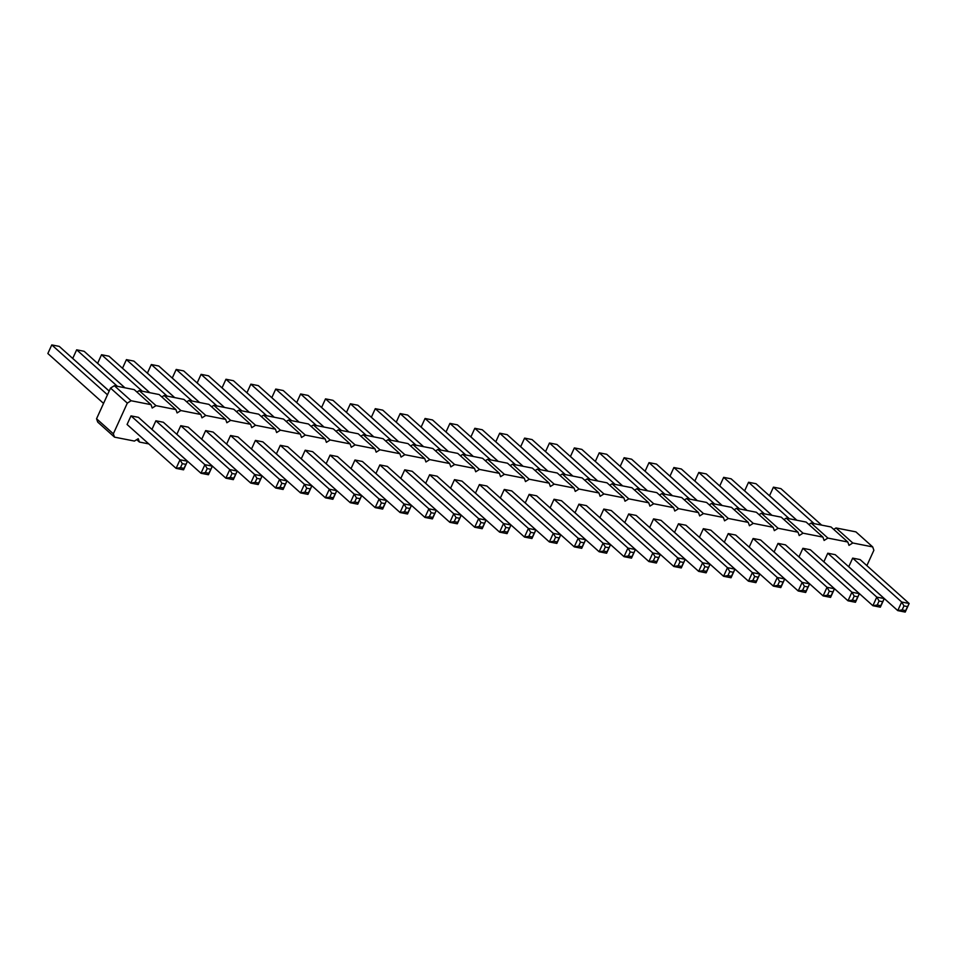 <?xml version="1.0" encoding="UTF-8"?>
<svg xmlns="http://www.w3.org/2000/svg" width="957" height="957" viewBox="0 0 957 957"><rect width="100%" height="100%" fill="white"/><g stroke="black" fill="none" stroke-linecap="round" stroke-linejoin="round"><path stroke-width="1.44" d="M148.766 443.904L139.411 442.05L138.227 438.701L134.435 441.069L114.529 437.146L113.345 433.796L127.317 403.124L131.109 400.744L151.027 404.667L152.199 408.029L156.003 405.648L175.909 409.572L177.093 412.934L180.885 410.553L200.791 414.477L201.975 417.838L205.767 415.458L225.673 419.381L226.857 422.743L230.649 420.362L250.567 424.286L251.739 427.647L255.543 425.267L275.449 429.191L276.633 432.552L280.425 430.172L300.331 434.095L301.515 437.457L305.307 435.076L325.213 439L326.397 442.361L330.189 439.981L350.106 443.904L351.291 447.266L355.083 444.885L374.988 448.809L376.173 452.171L379.965 449.79L399.87 453.714L401.055 457.075L404.847 454.695L424.752 458.618L425.937 461.98L429.741 459.599L449.646 463.535L450.831 466.884L454.623 464.516L474.528 468.44L475.713 471.789L479.505 469.42L499.41 473.344L500.595 476.694L504.387 474.325L524.304 478.249L525.477 481.598L529.281 479.23L549.186 483.153L550.371 486.503L554.163 484.134L574.068 488.058L575.253 491.408L579.045 489.039L598.95 492.963L600.135 496.312L603.927 493.944L623.844 497.867L625.017 501.217L628.821 498.848L648.726 502.772L649.911 506.121L653.703 503.753L673.608 507.677L674.793 511.026L678.585 508.657L698.49 512.581L699.675 515.931L703.467 513.562L723.384 517.486L724.557 520.835L728.361 518.467L748.266 522.39L749.451 525.74L753.243 523.371L773.148 527.295L774.333 530.645L778.125 528.276L798.03 532.2L799.215 535.549L803.019 533.181L822.924 537.104L824.109 540.454L827.901 538.085L847.806 542.009L848.991 545.37L852.783 542.99L872.688 546.914L873.873 550.275L866.875 565.623M400.816 478.428L404.739 469.827L412.204 471.299L461.214 515.201L457.302 523.802L449.838 522.331L400.816 478.428M479.098 526.529L474.72 527.235L425.698 483.333L429.621 474.732L437.086 476.203L486.096 520.106L482.184 528.707L474.72 527.235L478.632 518.634L486.096 520.106L482.579 527.223L479.098 526.529L480.928 522.522L484.409 523.204M507.066 533.611L507.461 532.128L503.98 531.434L499.602 532.14L450.591 488.237L454.503 479.636L461.968 481.108L510.99 525.01L507.066 533.611L499.602 532.14L503.526 523.539L454.503 479.636M550.131 507.856L554.043 499.255L561.508 500.726L610.53 544.629L606.606 553.23L599.142 551.758L550.131 507.856M525.237 502.951L529.161 494.35L536.626 495.822L585.648 539.724L581.724 548.325L574.26 546.854L525.237 502.951M475.473 493.142L479.397 484.541L486.862 486.012L535.872 529.915L531.948 538.516L524.484 537.044L475.473 493.142M553.756 541.243L549.378 541.949L500.355 498.047L504.279 489.446L511.744 490.917L560.754 534.819L556.842 543.42L549.378 541.949L553.29 533.348L560.754 534.819L557.237 541.937L553.756 541.243L555.586 537.236L559.067 537.918M802.6 590.302L798.222 590.995L749.211 547.093L753.123 538.492L760.6 539.963L809.61 583.866L805.686 592.467L798.222 590.995L802.145 582.394L809.61 583.866L806.093 590.983L802.6 590.302L804.43 586.282L807.911 586.976M780.804 587.562L781.199 586.079L777.718 585.397L773.34 586.091L724.329 542.188L728.241 533.587L735.706 535.059L784.728 578.961L780.804 587.562L773.34 586.091L777.263 577.49L728.241 533.587M755.922 582.657L756.317 581.174L752.836 580.492L748.458 581.186L699.435 537.284L703.359 528.683L710.824 530.154L759.834 574.056L755.922 582.657L748.458 581.186L752.369 572.585L703.359 528.683M678.178 565.778L673.8 566.472L624.789 522.57L628.701 513.969L636.166 515.44L685.188 559.343L681.264 567.944L673.8 566.472L677.723 557.871L685.188 559.343L681.659 566.46L678.178 565.778L680.008 561.759L683.489 562.453M649.671 527.474L653.583 518.873L661.048 520.345L710.07 564.247L706.146 572.848L698.682 571.377L649.671 527.474M674.553 532.379L678.477 523.778L685.942 525.249L734.952 569.152L731.04 577.753L723.564 576.281L674.553 532.379M599.895 517.665L603.819 509.064L611.284 510.536L660.294 554.438L656.382 563.039L648.918 561.568L599.895 517.665M631.488 558.134L631.895 556.651L628.402 555.969L624.024 556.663L575.013 512.761L578.937 504.16L586.402 505.631L635.412 549.533L631.488 558.134L624.024 556.663L627.948 548.062L578.937 504.16M280.018 487.292L275.64 487.998L226.618 444.096L230.541 435.495L238.006 436.966L287.016 480.869L283.105 489.47L275.64 487.998L279.552 479.397L287.016 480.869L283.499 487.986L280.018 487.292L281.848 483.285L285.33 483.967M307.987 494.374L308.381 492.891L304.9 492.197L300.522 492.903L251.512 449L255.423 440.399L262.888 441.871L311.91 485.773L307.987 494.374L300.522 492.903L304.446 484.302L255.423 440.399M332.869 499.279L333.263 497.796L329.782 497.102L325.404 497.807L276.394 453.905L280.305 445.304L287.77 446.775L336.792 490.678L332.869 499.279L325.404 497.807L329.328 489.206L280.305 445.304M301.276 458.81L305.199 450.209L312.664 451.68L361.674 495.582L357.762 504.183L350.286 502.712L301.276 458.81M429.322 516.72L424.944 517.426L375.934 473.524L379.845 464.923L387.322 466.394L436.332 510.296L432.408 518.897L424.944 517.426L428.868 508.825L436.332 510.296L432.815 517.414L429.322 516.72L431.152 512.713L434.634 513.395M404.44 511.816L400.062 512.521L351.052 468.619L354.963 460.018L362.428 461.489L411.45 505.392L407.526 513.993L400.062 512.521L403.986 503.92L411.45 505.392L407.921 512.509L404.44 511.816L406.27 507.808L409.752 508.49M379.558 506.911L375.18 507.617L326.158 463.714L330.081 455.113L337.546 456.585L386.556 500.487L382.644 509.088L375.18 507.617L379.092 499.016L386.556 500.487L383.039 507.605L379.558 506.911L381.388 502.904L384.87 503.585M230.242 477.483L225.864 478.177L176.854 434.287L180.765 425.686L188.23 427.157L237.252 471.059L233.329 479.648L225.864 478.177L229.788 469.588L237.252 471.059L233.723 478.177L230.242 477.483L232.073 473.476L235.554 474.158M255.124 482.388L250.746 483.082L201.736 439.191L205.659 430.59L213.124 432.062L262.134 475.964L258.211 484.553L250.746 483.082L254.67 474.493L262.134 475.964L258.617 483.082L255.124 482.388L256.954 478.38L260.448 479.062M877.258 605.015L872.88 605.709L823.869 561.807L827.781 553.218L835.246 554.689L884.268 598.58L880.344 607.181L872.88 605.709L876.803 597.108L884.268 598.58L880.739 605.697L877.258 605.015L879.088 600.996L882.569 601.69M855.462 602.276L855.857 600.793L852.376 600.111L847.998 600.805L798.975 556.902L802.899 548.301L810.364 549.773L859.374 593.675L855.462 602.276L847.998 600.805L851.909 592.204L802.899 548.301M827.494 595.206L823.116 595.9L774.093 551.998L778.017 543.397L785.482 544.868L834.492 588.77L830.58 597.371L823.116 595.9L827.027 587.299L834.492 588.77L830.975 595.888L827.494 595.206L829.312 591.187L832.805 591.881M205.36 472.579L200.982 473.272L151.96 429.382L155.883 420.781L163.348 422.252L212.37 466.155L208.447 474.744L200.982 473.272L204.894 464.683L212.37 466.155L208.841 473.26L205.36 472.579L207.19 468.571L210.672 469.253M905.226 612.085L905.633 610.602L902.14 609.92L897.762 610.614L848.751 566.711L852.675 558.122L860.14 559.594L909.15 603.484L905.226 612.085L897.762 610.614L901.685 602.013L852.675 558.122M180.478 467.674L176.1 468.368L127.078 424.477L131.001 415.876L138.466 417.348L187.476 461.25L183.565 469.839L176.1 468.368L180.012 459.779L187.476 461.25L183.959 468.356L180.478 467.674L182.309 463.667L185.79 464.348M131.109 400.744L114.326 385.707L134.231 389.631L151.027 404.667M156.003 405.648L139.208 390.612L136.923 392.047M139.208 390.612L159.125 394.535L175.909 409.572M180.885 410.553L164.102 395.516L161.817 396.952M164.102 395.516L184.007 399.44L200.791 414.477M205.767 415.458L188.984 400.421L186.699 401.856M188.984 400.421L208.889 404.356L225.673 419.381M230.649 420.362L213.866 405.337L211.581 406.761M213.866 405.337L233.771 409.261L250.567 424.286M255.543 425.267L238.748 410.242L236.463 411.666M238.748 410.242L258.665 414.166L275.449 429.191M280.425 430.172L263.642 415.147L261.357 416.57M263.642 415.147L283.547 419.07L300.331 434.095M305.307 435.076L288.524 420.051L286.239 421.475M288.524 420.051L308.429 423.975L325.213 439M330.189 439.981L313.406 424.956L311.121 426.379M313.406 424.956L333.311 428.88L350.106 443.904M355.083 444.885L338.3 429.86L336.015 431.284M338.3 429.86L358.205 433.784L374.988 448.809M379.965 449.79L363.182 434.765L360.897 436.189M363.182 434.765L383.087 438.689L399.87 453.714M404.847 454.695L388.063 439.67L385.779 441.093M388.063 439.67L407.969 443.593L424.752 458.618M429.741 459.599L412.945 444.574L410.661 445.998M412.945 444.574L432.863 448.498L449.646 463.535M454.623 464.516L437.839 449.479L435.555 450.903M437.839 449.479L457.745 453.403L474.528 468.44M479.505 469.42L462.721 454.384L460.437 455.807M462.721 454.384L482.627 458.307L499.41 473.344M504.387 474.325L487.603 459.288L485.319 460.712M487.603 459.288L507.509 463.212L524.304 478.249M529.281 479.23L512.485 464.193L510.201 465.616M512.485 464.193L532.403 468.117L549.186 483.153M554.163 484.134L537.379 469.097L535.095 470.521M537.379 469.097L557.285 473.021L574.068 488.058M579.045 489.039L562.261 474.002L559.977 475.426M562.261 474.002L582.167 477.926L598.95 492.963M603.927 493.944L587.143 478.907L584.859 480.33M587.143 478.907L607.049 482.83L623.844 497.867M628.821 498.848L612.025 483.811L609.741 485.235M612.025 483.811L631.943 487.735L648.726 502.772M653.703 503.753L636.919 488.716L634.635 490.151M636.919 488.716L656.825 492.64L673.608 507.677M678.585 508.657L661.801 493.621L659.517 495.056M661.801 493.621L681.707 497.544L698.49 512.581M703.467 513.562L686.683 498.525L684.399 499.961M686.683 498.525L706.589 502.449L723.384 517.486M728.361 518.467L711.565 503.43L709.293 504.865M711.565 503.43L731.483 507.354L748.266 522.39M753.243 523.371L736.459 508.334L734.175 509.77M736.459 508.334L756.365 512.258L773.148 527.295M778.125 528.276L761.341 513.239L759.057 514.675M761.341 513.239L781.247 517.163L798.03 532.2M803.019 533.181L786.223 518.144L783.939 519.579M786.223 518.144L806.141 522.067L822.924 537.104M827.901 538.085L811.117 523.048L808.832 524.484M811.117 523.048L831.023 526.972L847.806 542.009M852.783 542.99L835.999 527.953L833.714 529.388M835.999 527.953L855.905 531.877L872.688 546.914M114.529 437.146L97.734 422.109L96.549 418.759L110.534 388.087L114.326 385.707M127.317 403.124L110.534 388.087M113.345 433.796L96.549 418.759M139.411 442.05L136.719 439.646M454.216 521.625L449.838 522.331L453.75 513.73L461.214 515.201L457.697 522.319L454.216 521.625L456.034 517.617L459.527 518.299M456.034 517.617L453.75 513.73L404.739 469.827M480.928 522.522L478.632 518.634L429.621 474.732M503.98 531.434L505.81 527.427L503.526 523.539L510.99 525.01L507.461 532.128M603.52 551.053L599.142 551.758L603.066 543.157L610.53 544.629L607.001 551.746L603.52 551.053L605.35 547.045L608.831 547.727M605.35 547.045L603.066 543.157L554.043 499.255M578.638 546.148L574.26 546.854L578.172 538.253L585.648 539.724L582.119 546.842L578.638 546.148L580.468 542.14L583.949 542.822M580.468 542.14L578.172 538.253L529.161 494.35M528.862 536.339L524.484 537.044L528.408 528.443L535.872 529.915L532.355 537.033L528.862 536.339L530.692 532.331L534.173 533.013M530.692 532.331L528.408 528.443L479.397 484.541M555.586 537.236L553.29 533.348L504.279 489.446M804.43 586.282L802.145 582.394L753.123 538.492M777.718 585.397L779.548 581.378L777.263 577.49L784.728 578.961L781.199 586.079M752.836 580.492L754.666 576.473L752.369 572.585L759.834 574.056L756.317 581.174M680.008 561.759L677.723 557.871L628.701 513.969M703.06 570.683L698.682 571.377L702.605 562.776L710.07 564.247L706.541 571.365L703.06 570.683L704.89 566.664L708.371 567.357M704.89 566.664L702.605 562.776L653.583 518.873M727.954 575.588L723.564 576.281L727.487 567.68L734.952 569.152L731.435 576.27L727.954 575.588L729.772 571.568L733.265 572.262M729.772 571.568L727.487 567.68L678.477 523.778M653.296 560.874L648.918 561.568L652.83 552.967L660.294 554.438L656.777 561.556L653.296 560.874L655.126 556.854L658.607 557.536M655.126 556.854L652.83 552.967L603.819 509.064M628.402 555.969L630.232 551.95L627.948 548.062L635.412 549.533L631.895 556.651M281.848 483.285L279.552 479.397L230.541 435.495M304.9 492.197L306.73 488.19L304.446 484.302L311.91 485.773L308.381 492.891M329.782 497.102L331.612 493.094L329.328 489.206L336.792 490.678L333.263 497.796M354.676 502.006L350.286 502.712L354.21 494.111L361.674 495.582L358.157 502.7L354.676 502.006L356.494 497.999L359.988 498.681M356.494 497.999L354.21 494.111L305.199 450.209M431.152 512.713L428.868 508.825L379.845 464.923M406.27 507.808L403.986 503.92L354.963 460.018M381.388 502.904L379.092 499.016L330.081 455.113M232.073 473.476L229.788 469.588L180.765 425.686M256.954 478.38L254.67 474.493L205.659 430.59M879.088 600.996L876.803 597.108L827.781 553.218M852.376 600.111L854.206 596.091L851.909 592.204L859.374 593.675L855.857 600.793M829.312 591.187L827.027 587.299L778.017 543.397M207.19 468.571L204.894 464.683L155.883 420.781M902.14 609.92L903.97 605.901L901.685 602.013L909.15 603.484L905.633 610.602M182.309 463.667L180.012 459.779L131.001 415.876M366.256 435.363L325.512 398.866L332.976 400.337L373.72 436.835M348.922 431.954L321.588 407.467L325.512 398.866M373.816 436.859L346.47 412.371L350.394 403.77L357.858 405.242L398.614 441.739M391.15 440.268L350.394 403.77M423.496 446.656L382.74 410.146L375.276 408.675L371.352 417.276L398.698 441.763M416.032 445.172L375.276 408.675M515.572 464.803L474.816 428.293L482.28 429.765L523.036 466.274M498.238 461.382L470.904 436.894L474.816 428.293M490.69 459.898L449.934 423.389L457.398 424.86L498.154 461.37M473.356 456.477L446.01 431.99L449.934 423.389M440.914 450.089L400.158 413.58L407.622 415.051L448.378 451.56M423.58 446.668L396.246 422.181L400.158 413.58M448.462 451.572L421.128 427.085L425.052 418.484L432.516 419.956L473.272 456.465M465.796 454.994L425.052 418.484M697.318 500.619L669.984 476.131L673.895 467.53L681.36 469.002L722.116 505.511M714.652 504.04L673.895 467.53M697.234 500.607L656.478 464.097L649.013 462.626L645.09 471.227L672.436 495.714M689.77 499.135L649.013 462.626M672.352 495.702L631.596 459.193L624.131 457.721L620.208 466.322L647.542 490.809M664.888 494.231L624.131 457.721M572.896 476.096L545.55 451.608L549.474 443.007L556.938 444.479L597.694 480.988M590.23 479.517L549.474 443.007M615.112 484.421L574.356 447.912L581.82 449.383L622.576 485.893M597.778 481L570.444 456.513L574.356 447.912M639.994 489.326L599.238 452.817L606.714 454.288L647.458 490.797M622.66 485.905L595.326 461.418L599.238 452.817M565.348 474.612L524.592 438.103L532.056 439.574L572.812 476.084M548.002 471.191L520.668 446.704L524.592 438.103M547.918 471.179L507.162 434.669L499.698 433.198L495.786 441.799L523.12 466.286M540.454 469.708L499.698 433.198M174.724 397.622L147.39 373.134L151.314 364.533L158.778 366.005L199.535 402.502M192.07 401.031L151.314 364.533M224.417 407.407L183.66 370.909L176.196 369.438L172.272 378.039L199.618 402.526M216.952 405.935L176.196 369.438M249.299 412.311L208.542 375.814L201.078 374.343L197.166 382.944L224.5 407.431M241.834 410.84L201.078 374.343M266.716 415.745L225.96 379.247L233.436 380.719L274.18 417.216M249.382 412.335L222.048 387.848L225.96 379.247M324.04 427.049L296.706 402.562L300.618 393.961L308.082 395.432L348.838 431.93M341.374 430.459L300.618 393.961M299.158 422.145L271.812 397.657L275.736 389.056L283.2 390.528L323.956 427.025M316.492 425.554L275.736 389.056M274.276 417.24L246.93 392.753L250.854 384.152L258.318 385.623L299.074 422.121M291.61 420.649L250.854 384.152M124.96 387.812L97.626 363.325L101.538 354.724L109.002 356.195L149.759 392.693M142.294 391.222L101.538 354.724M149.842 392.717L122.508 368.23L126.42 359.629L133.884 361.1L174.641 397.598M167.176 396.126L126.42 359.629M771.976 515.333L744.63 490.845L748.553 482.256L756.018 483.728L796.774 520.225M789.31 518.754L748.553 482.256M771.892 515.321L731.136 478.823L723.671 477.352L719.748 485.941L747.094 510.428M764.428 513.849L723.671 477.352M722.2 505.523L694.866 481.036L698.789 472.447L706.254 473.918L746.998 510.416M739.534 508.945L698.789 472.447M109.182 391.054L72.732 358.42L76.656 349.819L84.12 351.291L124.877 387.788M117.412 386.317L76.656 349.819M821.656 525.13L780.9 488.632L773.435 487.161L769.524 495.75L796.858 520.237M814.192 523.658L773.435 487.161M103.547 403.399L47.85 353.516L51.774 344.915L59.238 346.386L109.158 391.102M107.471 394.798L51.774 344.915M457.302 523.802L457.697 522.319M482.184 528.707L482.579 527.223M505.81 527.427L509.291 528.108M606.606 553.23L607.001 551.746M581.724 548.325L582.119 546.842M531.948 538.516L532.355 537.033M556.842 543.42L557.237 541.937M805.686 592.467L806.093 590.983M779.548 581.378L783.029 582.071M754.666 576.473L758.147 577.167M681.264 567.944L681.659 566.46M706.146 572.848L706.541 571.365M731.04 577.753L731.435 576.27M656.382 563.039L656.777 561.556M630.232 551.95L633.725 552.632M283.105 489.47L283.499 487.986M306.73 488.19L310.212 488.871M331.612 493.094L335.094 493.776M357.762 504.183L358.157 502.7M432.408 518.897L432.815 517.414M407.526 513.993L407.921 512.509M382.644 509.088L383.039 507.605M233.329 479.648L233.723 478.177M258.211 484.553L258.617 483.082M880.344 607.181L880.739 605.697M854.206 596.091L857.687 596.785M830.58 597.371L830.975 595.888M208.447 474.744L208.841 473.26M903.97 605.901L907.451 606.594M183.565 469.839L183.959 468.356"/></g></svg>
